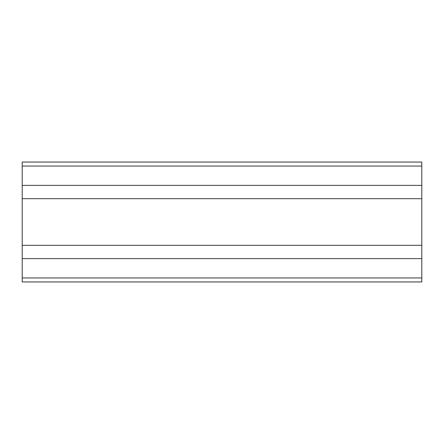 <?xml version="1.0" encoding="UTF-8"?>
<svg xmlns="http://www.w3.org/2000/svg" width="444" height="444" viewBox="0 0 444 444"><rect width="100%" height="100%" fill="white"/><g stroke="black" fill="none" stroke-linecap="round" stroke-linejoin="round"><path stroke-width="0.67" d="M22.2 162.06L421.8 162.06L421.8 281.94L22.2 281.94L22.2 162.06M22.2 185.37L421.8 185.37M22.2 198.69L421.8 198.69M22.2 245.31L421.8 245.31M22.2 258.63L421.8 258.63M22.2 166.056L421.8 166.056M22.2 277.944L421.8 277.944"/></g></svg>
